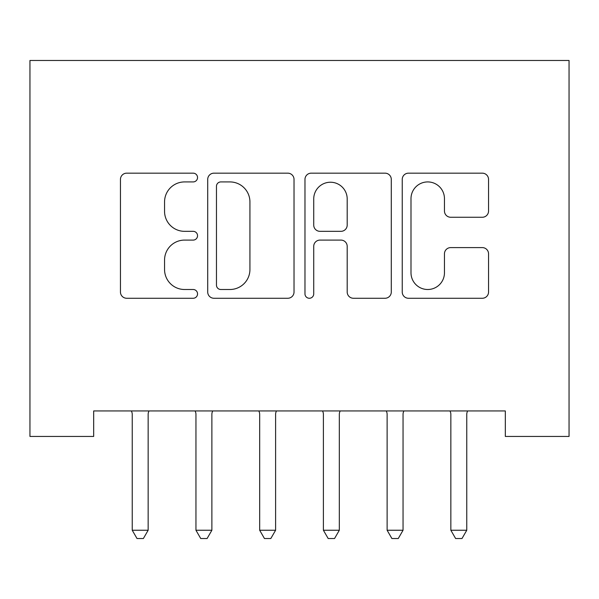 <?xml version="1.0" encoding="UTF-8"?>
<svg xmlns="http://www.w3.org/2000/svg" width="599" height="599" viewBox="0 0 599 599"><rect width="100%" height="100%" fill="white"/><g stroke="black" fill="none" stroke-linecap="round" stroke-linejoin="round"><path stroke-width="0.9" d="M197.543 177.544A4.38 4.38 0 0 0 193.17 173.163L126.711 173.163A6.252 6.252 0 0 0 120.451 179.415L120.451 292.005A6.252 6.252 0 0 0 126.711 298.265L193.17 298.265A4.38 4.38 0 0 0 197.543 293.884A4.38 4.38 0 0 0 193.17 289.504L184.567 289.504A20.014 20.014 0 0 1 164.553 269.49L164.553 260.108A20.014 20.014 0 0 1 184.567 240.094L193.17 240.094A4.38 4.38 0 0 0 197.543 235.714A4.38 4.38 0 0 0 193.17 231.334L184.567 231.334A20.014 20.014 0 0 1 164.553 211.32L164.553 201.938A20.014 20.014 0 0 1 184.567 181.924L193.17 181.924A4.38 4.38 0 0 0 197.543 177.544M482.3 217.257A6.252 6.252 0 0 0 488.552 211.005L488.552 179.415A6.252 6.252 0 0 0 482.3 173.163L408.488 173.163A6.252 6.252 0 0 0 402.236 179.415L402.236 292.005A6.252 6.252 0 0 0 408.488 298.265L482.3 298.265A6.252 6.252 0 0 0 488.552 292.005L488.552 253.849A6.252 6.252 0 0 0 482.3 247.597L450.71 247.597A6.252 6.252 0 0 0 444.458 253.849L444.458 272.77A16.735 16.735 0 0 1 427.723 289.504A16.735 16.735 0 0 1 410.996 272.77L410.996 198.651A16.735 16.735 0 0 1 427.723 181.924A16.735 16.735 0 0 1 444.458 198.651L444.458 211.005A6.252 6.252 0 0 0 450.71 217.257L482.3 217.257M505.324 410.951L93.676 410.951L93.676 436.439L29.95 436.439L29.95 60.477L569.05 60.477L569.05 436.439L505.324 436.439L505.324 410.951M294.027 179.415A6.252 6.252 0 0 0 287.775 173.163L213.963 173.163A6.252 6.252 0 0 0 207.711 179.415L207.711 292.005A6.252 6.252 0 0 0 213.963 298.265L287.775 298.265A6.252 6.252 0 0 0 294.027 292.005L294.027 179.415M311.225 173.163L385.037 173.163A6.252 6.252 0 0 1 391.289 179.415L391.289 292.005A6.252 6.252 0 0 1 385.037 298.265L353.447 298.265A6.252 6.252 0 0 1 347.195 292.005L347.195 246.346A6.252 6.252 0 0 0 340.936 240.094L319.986 240.094A6.252 6.252 0 0 0 313.726 246.346L313.726 293.884A4.38 4.38 0 0 1 309.354 298.265A4.38 4.38 0 0 1 304.973 293.884L304.973 179.415A6.252 6.252 0 0 1 311.225 173.163M220.844 181.924A4.38 4.38 0 0 0 216.464 186.296L216.464 285.124A4.38 4.38 0 0 0 220.844 289.504L229.911 289.504A20.014 20.014 0 0 0 249.933 269.49L249.933 201.938A20.014 20.014 0 0 0 229.911 181.924L220.844 181.924M347.195 198.965A16.735 16.735 0 0 0 330.461 182.231A16.735 16.735 0 0 0 313.726 198.965L313.726 225.082A6.252 6.252 0 0 0 319.986 231.334L340.936 231.334A6.252 6.252 0 0 0 347.195 225.082L347.195 198.965M131.765 411.887A6.372 6.372 -179.4 0 1 132.229 414.268A6.372 6.372 179.6 0 0 131.765 411.887L131.391 410.951M148.994 410.951L148.619 411.887A6.372 6.372 179.6 0 0 148.155 414.268L148.155 530.242L132.229 530.242L132.229 414.268M148.155 530.242L143.378 538.523L137.006 538.523L132.229 530.242M212.72 410.951L212.338 411.887A6.372 6.372 179.6 0 0 211.881 414.268L211.881 530.242L195.948 530.242L195.948 414.268A6.372 6.372 179.6 0 0 195.491 411.887L195.109 410.951M211.881 530.242L207.104 538.523L200.732 538.523L195.948 530.242M276.438 410.951L276.064 411.887A6.372 6.372 179.6 0 0 275.607 414.268L275.607 530.242L259.674 530.242L259.674 414.268A6.372 6.372 179.6 0 0 259.21 411.887L258.835 410.951M275.607 530.242L270.823 538.523L264.451 538.523L259.674 530.242M340.165 410.951L339.79 411.887A6.372 6.372 179.6 0 0 339.326 414.268L339.326 530.242L323.393 530.242L323.393 414.268A6.372 6.372 179.6 0 0 322.936 411.887L322.562 410.951M339.326 530.242L334.549 538.523L328.177 538.523L323.393 530.242M403.891 410.951L403.509 411.887A6.372 6.372 179.6 0 0 403.052 414.268L403.052 530.242L387.119 530.242L387.119 414.268A6.372 6.372 179.6 0 0 386.662 411.887L386.28 410.951M403.052 530.242L398.268 538.523L391.896 538.523L387.119 530.242M450.381 411.887A6.372 6.372 -179.4 0 1 450.845 414.268A6.372 6.372 179.6 0 0 450.381 411.887L450.006 410.951M467.609 410.951L467.235 411.887A6.372 6.372 179.6 0 0 466.771 414.268L466.771 530.242L450.845 530.242L450.845 414.268M466.771 530.242L461.994 538.523L455.622 538.523L450.845 530.242"/></g></svg>
